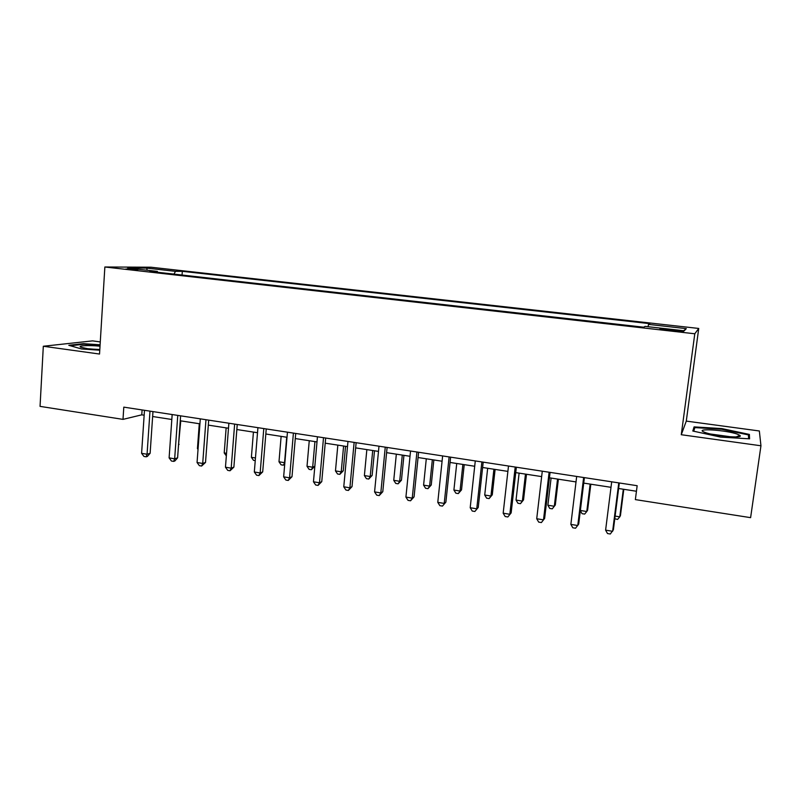 <?xml version="1.0" encoding="UTF-8"?>
<svg xmlns="http://www.w3.org/2000/svg" width="801" height="801" viewBox="0 0 801 801"><rect width="100%" height="100%" fill="white"/><g stroke="black" fill="none" stroke-linecap="round" stroke-linejoin="round"><path stroke-width="1.2" d="M125.847 269.006L137.882 269.587L125.847 269.006M100.285 341.917L92.566 340.876L43.314 346.252L40.05 406.377L123.004 419.374L141.767 414.838L144.16 415.208M698.732 328.45L150.918 267.214L104.861 266.993L694.787 333.777L698.732 328.45L686.287 421.106L681.271 434.723L760.95 445.777L759.348 430.978L686.287 421.106M760.95 445.777L750.607 517.656L635.363 499.604L637.155 485.706L123.795 407.138L123.004 419.374M675.463 330.132L659.874 329.071L674.462 331.033L683.633 331.364L675.463 330.132L675.333 331.133M648.059 326.718L648.51 324.395L649.791 323.654L182.318 271.319L182.057 275.033M648.51 324.395L686.307 328.63L684.254 330.793L645.105 326.377L643.694 327.198L149.867 271.399L157.326 271.379L127.709 268.045L146.633 268.105L175.489 271.339L182.318 271.319M43.314 346.252L99.534 354.042L104.861 266.993M681.271 434.723L694.787 333.777M152.631 416.52L171.825 419.484M180.255 420.785L199.93 423.829M208.32 425.121L228.485 428.235M236.846 429.526L257.511 432.72M265.822 434.002L287.008 437.276M295.279 438.558L316.996 441.912M325.216 443.173L347.484 446.618M355.654 447.879L378.493 451.404M386.593 452.655L410.012 456.28M418.062 457.521L442.082 461.226M450.062 462.457L474.703 466.262M482.623 467.494L507.884 471.389M515.734 472.61L541.656 476.605M549.436 477.807L576.019 481.922M583.729 483.103L611.003 487.318M618.622 488.5L636.445 491.253M142.097 409.942L141.767 414.838M175.489 271.339L173.977 274.122M157.707 272.28L157.326 271.379M683.603 330.723L686.307 328.63M146.633 268.105L147.264 270.247M721.811 428.585L694.077 426.893L692.815 431.028L720.72 437.116L749.586 438.828L749.386 434.432L721.811 428.585L721.711 429.246L748.444 434.923L748.595 438.768M100.105 344.82L83.474 343.659L68.796 345.301L81.502 348.956L99.775 350.207M748.775 438.778L749.386 434.432M693.496 431.178L694.077 426.893M83.444 344.28L83.474 343.659M618.773 482.893L612.625 531.303L605.606 530.142L611.694 481.812M619.323 482.973L613.386 529.781L610.302 534.007L607.498 533.536L605.606 530.142M615.118 516.084L619.784 516.845L620.455 515.484L623.799 489.301M614.788 518.758L617.571 519.438L619.784 516.845L623.308 489.221M583.639 477.516L577.761 525.526L570.863 524.385L576.68 476.455M584.4 477.636L578.702 524.054L575.549 528.229L572.795 527.769L570.863 524.385M549.116 472.23L543.499 519.859L536.72 518.738L542.287 471.188M550.077 472.38L544.63 518.427L541.396 522.552L538.693 522.102L536.72 518.738M544.63 518.427L541.396 522.552M515.203 467.043L509.826 514.292L503.168 513.181L508.495 466.012M516.355 467.213L511.148 512.9L507.844 516.965L505.181 516.525L503.168 513.181M511.148 512.9L507.844 516.965M580.375 510.477L586.773 511.509L587.614 510.187L590.828 484.204M580.345 510.658L582.047 513.671L584.66 514.092L586.773 511.509L590.147 484.104M551.088 478.067L547.874 505.221L554.302 506.262L555.313 504.98L558.387 479.198M555.313 504.98L552.289 508.835L554.302 506.262L557.546 479.058M552.289 508.835L549.716 508.425L547.874 505.221M519.118 473.131L516.034 500.074L522.362 501.106L523.544 499.864L526.487 474.262M523.544 499.864L520.45 503.669L522.362 501.106L525.466 474.112M520.45 503.669L517.927 503.258L516.034 500.074M481.872 461.947L476.745 508.815L470.197 507.724L475.283 460.935M483.203 462.147L478.237 507.464L474.853 511.479L472.24 511.048L470.197 507.724M478.237 507.464L474.853 511.479M487.669 468.275L484.725 495.018L490.943 496.029L492.285 494.818L495.108 469.416M492.285 494.818L489.121 498.582L490.943 496.029L493.917 469.236M489.121 498.582L486.638 498.182L484.725 495.018M704.64 432.3C713.441 435.994 744.529 438.738 739.874 435.404L737.641 434.272C726.667 429.997 693.075 427.874 704.439 432.21L704.64 432.3M693.756 431.228L694.837 427.604L721.721 429.246M730.842 436.815L711.008 434.082M100.015 346.182C88.5 345.021 76.576 345.692 81.081 347.314L87.659 348.695L99.805 349.717M99.815 349.526L90.223 349.006M70.358 345.752L83.835 344.23L100.065 345.371M449.121 456.93L444.215 503.428L437.777 502.357L442.633 455.939M450.623 457.161L445.877 502.127L442.432 506.092L439.859 505.661L437.777 502.357M445.877 502.127L442.432 506.092M416.92 452.004L412.245 498.132L405.917 497.091L410.543 451.023M418.593 452.255L414.067 496.87L412.245 498.132L410.553 500.785L408.029 500.365L405.917 497.091M414.067 496.87L410.553 500.785M385.261 447.158L380.805 492.925L374.578 491.904L378.993 446.197M387.103 447.439L382.788 491.704L380.805 492.925L379.213 495.579L376.73 495.158L374.578 491.904M382.788 491.704L379.213 495.579M354.132 442.392L349.887 487.809L343.769 486.798L347.964 441.451M356.135 442.703L352.019 486.628L349.887 487.809L348.385 490.452L345.942 490.042L343.769 486.798M352.019 486.628L348.385 490.452M323.514 437.706L319.479 482.783L313.461 481.781L317.456 436.775M325.677 438.037L321.762 481.631L319.479 482.783L318.067 485.406L315.664 485.005L313.461 481.781M321.762 481.631L318.067 485.406M456.73 463.489L453.907 490.042L460.034 491.033L461.526 489.862L464.23 464.65M461.526 489.862L458.302 493.586L460.034 491.033L462.878 464.44M458.302 493.586L455.859 493.186L453.907 490.042M426.292 458.793L423.589 485.146L429.616 486.117L431.248 484.985L433.842 459.954M431.248 484.985L427.974 488.66L429.616 486.117L432.34 459.724M427.974 488.66L425.571 488.27L423.589 485.146M396.335 454.167L393.752 480.32L399.679 481.281L401.461 480.179L403.944 455.338M401.461 480.179L398.127 483.814L399.679 481.281L402.292 455.078M398.127 483.814L395.754 483.434L393.752 480.32M366.848 449.611L364.385 475.574L370.222 476.515L372.135 475.454L374.508 450.793M372.135 475.454L368.75 479.048L370.222 476.515L372.715 450.512M368.75 479.048L366.417 478.668L364.385 475.574M337.832 445.126L335.469 470.908L341.216 471.829L343.269 470.798L345.531 446.317M343.269 470.798L339.824 474.352L341.216 471.829L343.599 446.017M339.824 474.352L337.531 473.982L335.469 470.908M293.406 433.101L289.572 477.827L283.644 476.845L287.449 432.19M295.719 433.451L291.995 476.715L289.572 477.827L288.24 480.45L285.877 480.049L283.644 476.845M291.995 476.715L288.24 480.45M309.256 440.71L307.013 466.302L312.67 467.223L314.933 441.591M311.359 469.726L312.67 467.223L314.843 466.222L311.359 469.726L309.096 469.366L307.013 466.302M263.789 428.565L260.145 472.96L254.317 471.989L257.922 427.664M266.242 428.946L262.698 471.879L260.145 472.96L258.903 475.564L256.58 475.183L254.317 471.989M262.698 471.879L258.903 475.564M281.131 436.365L278.988 461.776L284.555 462.678L286.718 437.236M284.715 464.22L283.314 465.181L281.091 464.82L278.988 461.776M283.314 465.181L284.866 462.547M234.643 424.109L231.189 468.164L225.461 467.213L228.876 423.218M237.236 424.5L233.882 467.123L231.189 468.164L230.027 470.768L227.744 470.387L225.461 467.213M233.882 467.123L230.027 470.768M253.426 432.089L251.384 457.321L255.459 457.972M255.239 460.625L253.516 460.345L251.384 457.321M205.977 419.714L202.703 463.449L197.056 462.517L200.3 418.853M208.701 420.135L205.517 462.437L202.703 463.449L201.622 466.042L199.369 465.661L197.056 462.517M205.517 462.437L201.622 466.042M226.142 427.874L224.21 452.925L226.543 453.306M226.333 455.899L224.21 452.925M177.762 415.399L174.658 458.813L169.111 457.892L172.165 414.548M180.615 415.839L177.602 457.832L174.658 458.813L173.657 461.386L171.444 461.026L169.111 457.892M177.602 457.832L174.838 460.996L173.657 461.386M199.279 423.729L197.436 448.6L198.077 448.71M198.027 449.421L197.436 448.6M149.987 411.153L147.064 454.237L141.597 453.336L144.48 410.312M152.971 411.604L150.127 453.296L147.064 454.237L146.132 456.81L143.95 456.45L141.597 453.336M150.127 453.296L147.364 456.43L146.132 456.81M178.563 444.485L180.756 420.865M179.074 444.335L178.523 444.945M668.895 330.402L669.025 329.401M736.189 436.905L739.874 435.404"/></g></svg>
